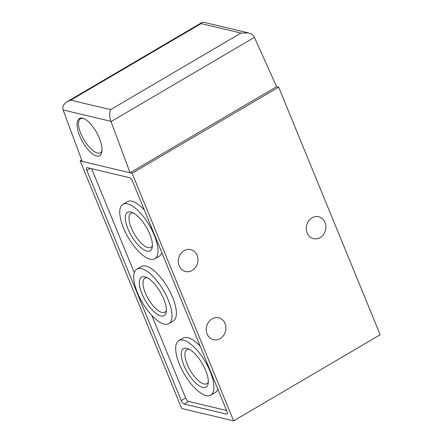 <?xml version="1.0" encoding="UTF-8"?>
<svg xmlns="http://www.w3.org/2000/svg" width="443" height="443" viewBox="0 0 443 443"><rect width="100%" height="100%" fill="white"/><g stroke="black" fill="none" stroke-linecap="round" stroke-linejoin="round"><path stroke-width="0.66" d="M233.644 420.85L132.097 173.257L278.653 87.166L380.194 334.758L233.644 420.85L181.708 408.49L80.161 160.892L132.097 173.257M226.517 414.105L184.244 404.038A3.511 1.357 59.6 0 1 181.265 400.555L86.839 170.311A3.511 1.357 59.6 0 1 86.773 167.692A3.511 1.357 59.6 0 1 87.288 167.642L129.561 177.704A3.511 1.357 59.6 0 1 132.54 181.193L226.966 411.431A3.511 1.357 59.6 0 1 227.032 414.05A3.511 1.357 59.6 0 1 226.517 414.105L227.331 413.624M278.653 87.166L276.598 86.678L254.288 37.129C253.252 35.052 251.264 33.64 248.34 32.893L240.948 33.075L201.105 23.595L202.163 22.383L203.392 22.2L248.34 32.893M96.557 156.008C90.915 154.745 82.52 144.224 78.92 133.908C75.227 123.558 77.298 116.16 83.267 118.364C88.583 120.114 96.037 129.472 99.609 138.869C101.619 144.141 102.372 148.483 101.868 151.899C101.231 155.244 99.459 156.612 96.557 156.008M82.215 161.385L63.111 109.958L110.938 121.338L130.043 172.77L276.598 86.678M80.161 160.892L81.7 159.995M207.119 334.016A11.258 9.74 -76.6 0 1 208.609 322.055A11.258 9.74 -76.6 0 1 218.687 317.803A11.258 9.74 -76.6 0 1 225.553 331.01A11.258 9.74 -76.6 0 1 213.471 339.703A11.258 9.74 -76.6 0 1 207.119 334.016M179.16 265.833A11.258 9.74 -76.6 0 1 180.644 253.878A11.258 9.74 -76.6 0 1 190.723 249.619A11.258 9.74 -76.6 0 1 197.595 262.832A11.258 9.74 -76.6 0 1 185.506 271.526A11.258 9.74 -76.6 0 1 179.16 265.833M307.126 232.968A11.258 9.74 -76.6 0 1 308.616 221.007A11.258 9.74 -76.6 0 1 318.689 216.754A11.258 9.74 -76.6 0 1 325.561 229.961A11.258 9.74 -76.6 0 1 313.478 238.661A11.258 9.74 -76.6 0 1 307.126 232.968M201.105 23.595L70.769 100.157L67.308 101.602C63.615 103.967 62.214 106.752 63.111 109.958M70.769 100.157L110.612 109.637C109.288 112.86 109.399 116.758 110.938 121.338M83.694 118.525A19.73 7.614 -120.4 0 0 80.526 118.663A19.73 7.614 -120.4 0 0 83.865 139.584A19.73 7.614 -120.4 0 0 100.511 152.691A19.73 7.614 -120.4 0 0 102.006 150.598M91.623 168.672L134.284 272.705M151.794 315.394L185.661 397.969A3.511 1.357 -120.4 0 0 188.64 401.458L226.583 410.489M144.329 209.943A31.586 12.188 -120.4 0 0 127.274 201.715L122.877 204.301A31.586 12.188 -120.4 0 0 128.365 237.708A31.586 12.188 -120.4 0 0 154.873 258.773A31.586 12.188 -120.4 0 0 154.286 235.205A31.586 12.188 -120.4 0 0 122.877 204.301M154.873 258.773L159.27 256.187A31.586 12.188 -120.4 0 0 161.839 252.632M168.855 323.623L173.252 321.037A31.586 12.188 -120.4 0 0 172.665 297.469A31.586 12.188 -120.4 0 0 141.251 266.564L136.854 269.15A31.586 12.188 -120.4 0 0 142.347 302.558A31.586 12.188 -120.4 0 0 168.855 323.623A31.586 12.188 -120.4 0 0 168.268 300.055A31.586 12.188 -120.4 0 0 136.854 269.15M200.253 346.299A31.586 12.188 -120.4 0 0 183.197 338.07L178.8 340.656A31.586 12.188 -120.4 0 0 184.288 374.064A31.586 12.188 -120.4 0 0 210.796 395.128A31.586 12.188 -120.4 0 0 210.209 371.561A31.586 12.188 -120.4 0 0 178.8 340.656M210.796 395.128L215.193 392.542A31.586 12.188 -120.4 0 0 217.762 388.987M205.696 370.486A22.333 8.616 -120.4 0 0 187.633 348.575A22.333 8.616 -120.4 0 0 187.367 372.253A22.333 8.616 -120.4 0 0 208.182 383.555A22.333 8.616 -120.4 0 0 205.696 370.486M163.749 298.981A22.333 8.616 -120.4 0 0 145.686 277.069A22.333 8.616 -120.4 0 0 145.426 300.747A22.333 8.616 -120.4 0 0 166.236 312.049A22.333 8.616 -120.4 0 0 163.749 298.981M149.773 234.125A22.333 8.616 -120.4 0 0 131.709 212.219A22.333 8.616 -120.4 0 0 131.444 235.897A22.333 8.616 -120.4 0 0 152.259 247.2A22.333 8.616 -120.4 0 0 149.773 234.125M133.265 212.917A19.73 7.614 -120.4 0 0 131.034 213.255A19.73 7.614 -120.4 0 0 134.379 234.175A19.73 7.614 -120.4 0 0 151.024 247.283A19.73 7.614 -120.4 0 0 152.409 245.5M189.189 349.272A19.73 7.614 -120.4 0 0 186.957 349.616A19.73 7.614 -120.4 0 0 190.302 370.531A19.73 7.614 -120.4 0 0 206.947 383.638A19.73 7.614 -120.4 0 0 208.332 381.855M147.248 277.767A19.73 7.614 -120.4 0 0 145.016 278.104A19.73 7.614 -120.4 0 0 148.361 299.025A19.73 7.614 -120.4 0 0 165.001 312.132A19.73 7.614 -120.4 0 0 166.385 310.349M110.612 109.637L240.948 33.075M111.032 121.598L254.404 37.378M86.839 170.311L90.2 168.334M181.265 400.555L185.661 397.969M184.244 404.038L188.64 401.458M67.308 101.602L202.163 22.383"/></g></svg>
